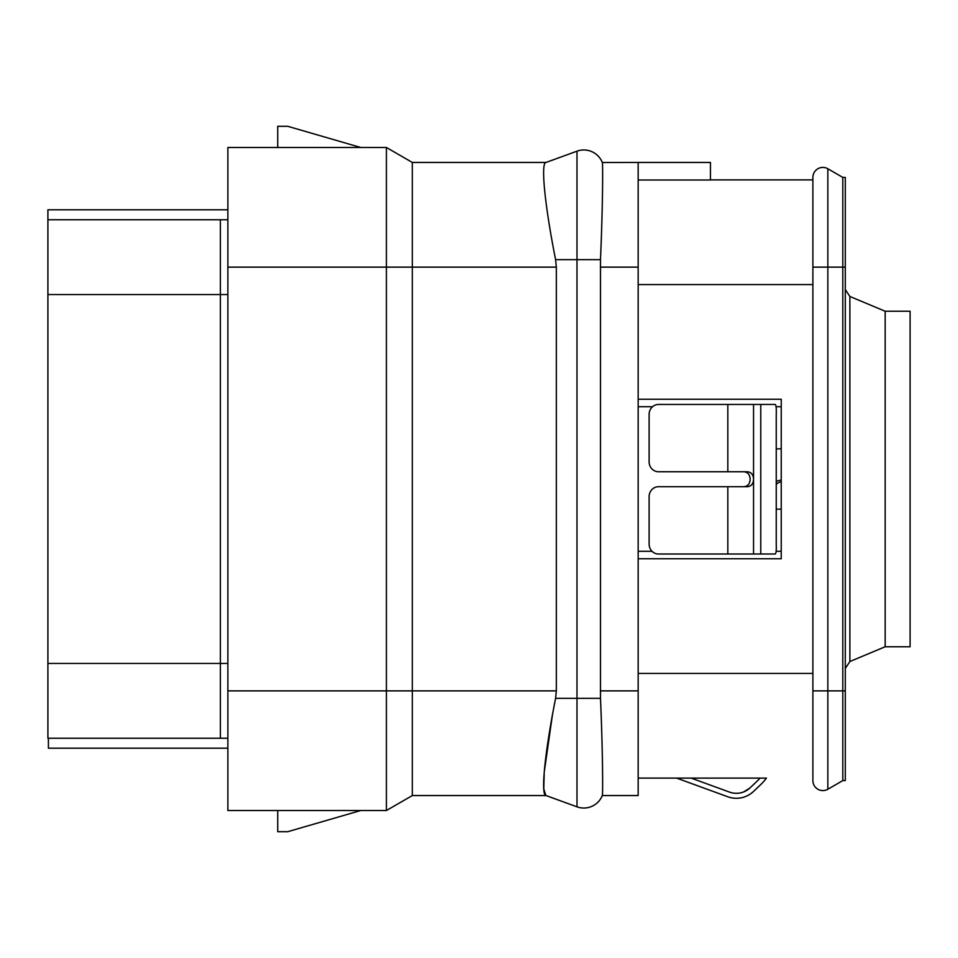 <?xml version="1.0" encoding="UTF-8"?>
<svg xmlns="http://www.w3.org/2000/svg" width="958" height="958" viewBox="0 0 958 958"><rect width="100%" height="100%" fill="white"/><g stroke="black" fill="none" stroke-linecap="round" stroke-linejoin="round"><path stroke-width="1.44" d="M552.299 715.806L544.216 772.268L543.773 788.913L545.868 795.499L576.991 806.828A19.938 19.938 0 0 0 602.307 795.559L638.16 795.559L638.16 162.441L710.441 162.441L710.441 180.008L638.16 180.008M776.112 406.719L781.237 406.719L781.237 399.235L781.237 558.765L781.237 551.281L776.148 551.281M691.185 778.112L760.041 778.112A44.87 44.87 0 0 1 757.335 780.926L750.114 787.811A19.938 19.938 0 0 1 729.529 792.098L691.185 778.112M727.829 796.781L676.635 778.112L727.829 796.781A24.932 24.932 0 0 0 753.551 791.416L760.772 784.542A49.852 49.852 0 0 0 766.448 778.112L638.16 778.112M638.16 558.765L781.237 558.765M638.16 399.235L781.237 399.235M710.441 179.888L812.887 179.888M845.291 267.126L845.291 780.602L842.8 780.602L827.844 789.248L842.8 780.602L842.8 267.126L845.291 267.126L845.291 177.398L842.8 177.398L842.8 267.126L827.844 267.126L827.844 168.752L842.8 177.398L827.844 168.752A9.975 9.975 0 0 0 812.887 177.398L812.887 780.602A9.975 9.975 0 0 0 827.844 789.248A9.975 9.975 0 0 1 812.887 780.602M849.878 661.535L849.878 296.465L885.168 311.242L885.168 646.758L849.878 661.535L845.291 668.433M885.168 646.758L910.1 646.758L910.1 311.242L885.168 311.242M845.291 219.765L845.291 269.617M845.291 454.068L845.291 503.932M845.291 688.383L845.291 738.235M638.16 162.441L602.331 162.501C602.941 163.219 602.786 207.862 600.486 259.654L600.486 698.346C602.786 750.138 602.941 794.781 602.331 795.499L602.307 795.559A19.938 19.938 0 0 1 576.991 806.828A19.938 19.938 0 0 0 602.331 795.499M545.868 162.501C540.54 163.375 545.054 206.76 555.592 259.654C545.054 206.76 540.54 163.375 545.868 162.501L576.991 151.172A19.938 19.938 0 0 1 602.331 162.501A19.938 19.938 0 0 0 576.991 151.172A19.938 19.938 0 0 1 602.307 162.441A19.938 19.938 0 0 0 576.991 151.172L546.06 162.441L412.323 162.441L386.421 147.484L227.872 147.484L227.872 810.516L386.421 810.516L386.421 267.126L227.872 267.126M555.592 259.654L556.335 267.126L555.592 259.654L576.991 259.654L576.991 151.172M545.868 795.499C540.54 794.625 545.054 751.24 555.592 698.346L576.991 698.346L576.991 806.828L546.06 795.559L412.323 795.559L412.323 690.874L227.872 690.874M555.592 698.346L556.335 690.874L556.335 267.126L412.323 267.126L412.323 690.874L556.335 690.874M386.421 147.484L386.421 267.126L412.323 267.126L412.323 162.441M277.724 810.516L277.724 831.712L287.687 831.712L360.747 810.516M360.747 147.484L287.687 126.288L277.724 126.288L277.724 147.484M220.388 219.765L47.9 219.765L47.9 294.549L220.388 294.549L220.388 219.765L227.872 219.765L220.388 219.765M47.9 663.451L47.9 738.235L227.872 738.235L220.388 738.235L220.388 663.451L47.9 663.451L47.9 294.549M227.872 748.198L48.403 748.198L48.403 738.235M227.872 209.802L47.9 209.802L47.9 219.765M776.243 445.59L776.243 544.048C776.459 550.131 776.124 553.461 775.238 554.011L760.772 554.011L760.772 404.456L775.238 404.456C776.124 405.018 776.459 408.336 776.243 414.431L776.243 445.59M781.237 509.153L776.243 509.153M781.237 448.847L776.243 448.847M753.551 404.456L753.551 479.239C753.359 483.838 751.3 486.329 747.348 486.712L658.493 486.712A9.975 9.364 -90 0 0 649.117 496.687L649.117 544.048A9.975 9.364 -90 0 0 658.493 554.011L753.551 554.011L753.551 479.239C753.359 474.641 751.3 472.15 747.348 471.755L658.493 471.755A9.975 9.364 -90 0 1 649.117 461.792L649.117 414.431A9.975 9.364 -90 0 1 658.493 404.456L760.772 404.456M753.551 554.011L760.772 554.011M743.695 486.712C747.803 486.365 749.946 483.862 750.114 479.239C749.946 474.605 747.803 472.114 743.695 471.755M749.839 788.075L743.695 791.907M781.237 481.694A24.932 5.544 0 0 0 776.243 485.023M776.243 481.335A29.914 6.658 180 0 1 781.237 480.054M412.323 795.559L386.421 810.516M638.16 673.426L812.887 673.426M638.16 284.574L812.887 284.574M812.887 267.126L827.844 267.126L827.844 789.248M845.291 690.874L812.887 690.874M638.16 267.126L600.307 267.126M638.16 690.874L600.307 690.874M600.486 698.346L576.991 698.346L576.991 259.654L600.486 259.654M227.872 663.451L220.388 663.451L220.388 294.549L227.872 294.549M638.16 551.281L652.051 551.281M652.554 406.719L638.16 406.719M727.829 554.011L727.829 486.712M727.829 471.755L727.829 404.456M849.878 296.465L845.291 289.567"/></g></svg>

